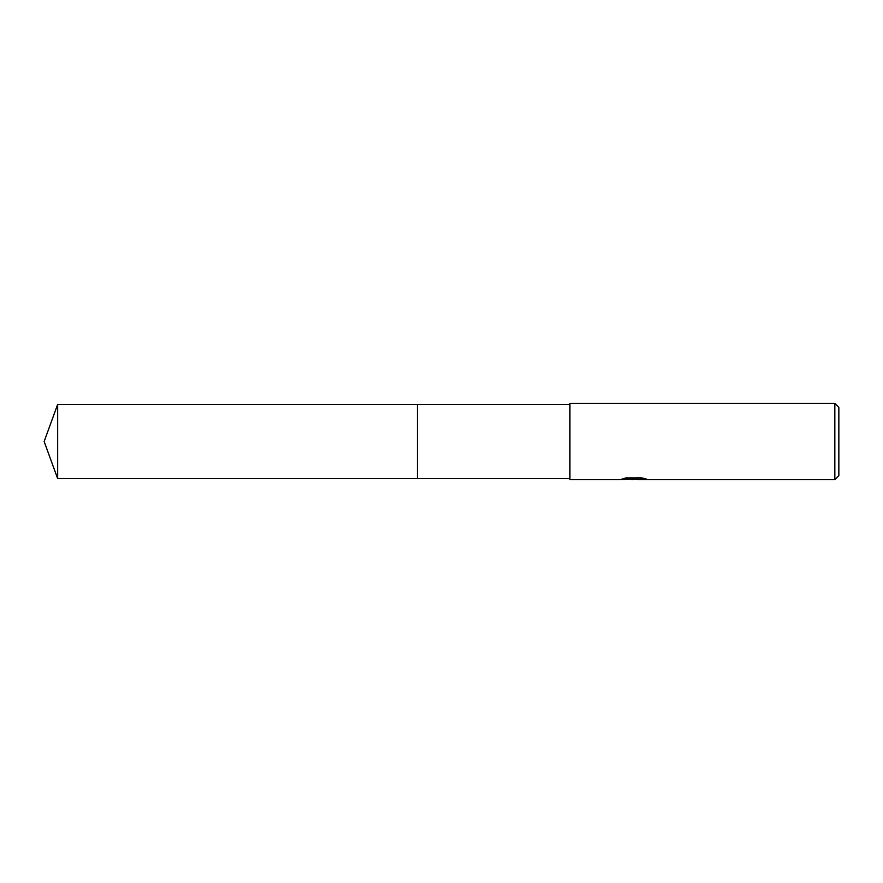 <?xml version="1.0" encoding="UTF-8"?>
<svg xmlns="http://www.w3.org/2000/svg" width="883" height="883" viewBox="0 0 883 883"><rect width="100%" height="100%" fill="white"/><g stroke="black" fill="none" stroke-linecap="round" stroke-linejoin="round"><path stroke-width="0.66" stroke-dasharray="4.42 3.31" d="M569.932 478.63L569.932 404.37L569.932 478.63M633.784 478.983L643.508 478.2L643.508 478.928L637.383 479.204M643.508 478.928L636.036 479.226M637.526 479.635L643.508 479.326M644.391 478.509L646.19 478.619L641.831 477.482L626.787 477.902M629.049 479.259L626.091 477.482L631.687 479.226M626.787 477.482L624.27 478.498M635.009 478.498L620.782 479.149L629.59 479.226M621.566 478.884L626.599 477.372M626.599 477.791L621.566 479.292M569.932 403.365L569.932 479.635M838.85 407.383L838.85 475.617M834.832 403.365L834.832 479.635M417.416 404.37L417.416 478.63M57.66 404.37L57.66 478.63M633.486 479.226L634.071 479.226"/><path stroke-width="1.32" d="M569.932 478.63L417.416 478.63L417.416 404.37L569.932 404.37M417.416 478.63L417.416 404.37L417.416 478.63L57.66 478.63L57.66 404.37L417.416 404.37M636.036 479.226L629.049 479.259M633.486 479.635L631.687 479.635M834.832 479.635L834.832 403.365L838.85 407.383L838.85 475.617L834.832 479.635L637.526 479.635L644.391 478.509M624.27 478.498L635.009 478.906L620.517 479.635L569.932 479.635L569.932 403.365L834.832 403.365M635.009 478.906L622.824 478.906L626.787 477.902L641.831 477.902L646.19 479.028L637.383 479.601M629.59 479.226L633.784 478.983M634.071 479.226L637.383 479.226M57.66 404.37L44.15 441.5L57.66 478.63"/></g></svg>
